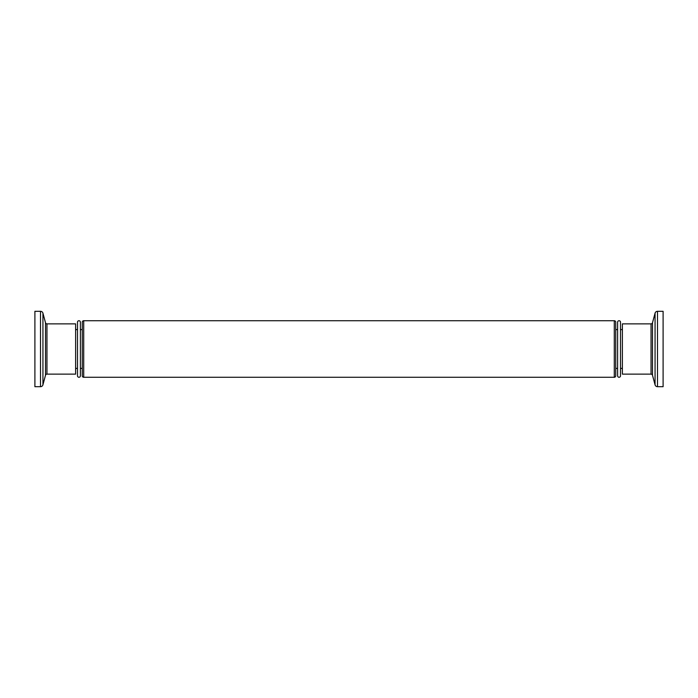 <?xml version="1.0" encoding="UTF-8"?>
<svg xmlns="http://www.w3.org/2000/svg" width="698" height="698" viewBox="0 0 698 698"><rect width="100%" height="100%" fill="white"/><g stroke="black" fill="none" stroke-linecap="round" stroke-linejoin="round"><path stroke-width="1.05" d="M620.505 369.294A0.942 0.942 0 0 1 621.447 368.352A0.942 0.942 0 0 1 622.389 369.294M622.389 328.706A0.942 0.942 0 0 1 621.447 329.648A0.942 0.942 0 0 1 620.505 328.706M619.065 377.269A1.448 1.448 0 0 1 617.617 375.821L617.617 322.179A1.448 1.448 0 0 1 619.065 320.731A1.448 1.448 0 0 1 620.505 322.179L620.505 375.821A1.448 1.448 0 0 1 619.065 377.269M83.708 320.731L83.708 377.269A1.448 1.448 0 0 1 82.268 375.821L82.268 322.179A1.448 1.448 0 0 1 83.708 320.731L614.292 320.731A1.448 1.448 0 0 1 615.732 322.179L615.732 369.294A0.942 0.942 0 0 1 616.674 368.352A0.942 0.942 0 0 1 617.617 369.294M617.617 328.706A0.942 0.942 0 0 1 616.674 329.648A0.942 0.942 0 0 1 615.732 328.706L615.732 375.821A1.448 1.448 0 0 1 614.292 377.269L614.292 320.731M82.268 328.706A0.942 0.942 0 0 1 81.326 329.648A0.942 0.942 0 0 1 80.383 328.706L80.383 375.821A1.448 1.448 0 0 1 78.935 377.269A1.448 1.448 0 0 1 77.495 375.821L77.495 322.179A1.448 1.448 0 0 1 78.935 320.731A1.448 1.448 0 0 1 80.383 322.179L80.383 369.294A0.942 0.942 0 0 1 81.326 368.352A0.942 0.942 0 0 1 82.268 369.294M75.611 369.294A0.942 0.942 0 0 1 76.553 368.352A0.942 0.942 0 0 1 77.495 369.294M77.495 328.706A0.942 0.942 0 0 1 76.553 329.648A0.942 0.942 0 0 1 75.611 328.706M657.49 386.692L663.1 386.692L663.1 311.308L657.49 311.308A2.513 2.513 0 0 0 655.064 313.166L655.064 384.834A2.513 2.513 0 0 0 657.49 386.692L657.49 311.308M652.49 322.755A1.509 1.509 0 0 1 651.042 323.872L622.389 323.872L622.389 374.128L651.042 374.128A1.509 1.509 0 0 1 652.49 375.245L652.49 322.755L655.064 313.166M40.51 311.308L34.9 311.308L34.9 386.692L40.51 386.692A2.513 2.513 0 0 0 42.936 384.834L42.936 313.166A2.513 2.513 0 0 0 40.51 311.308L40.51 386.692M46.958 323.872L75.611 323.872L75.611 374.128L46.958 374.128L46.958 323.872A1.509 1.509 0 0 1 45.51 322.755L45.51 375.245A1.509 1.509 0 0 1 46.958 374.128M651.042 323.872L651.042 374.128M652.49 375.245L655.064 384.834M45.51 375.245L42.936 384.834M83.708 377.269L614.292 377.269M45.51 322.755L42.936 313.166"/></g></svg>
